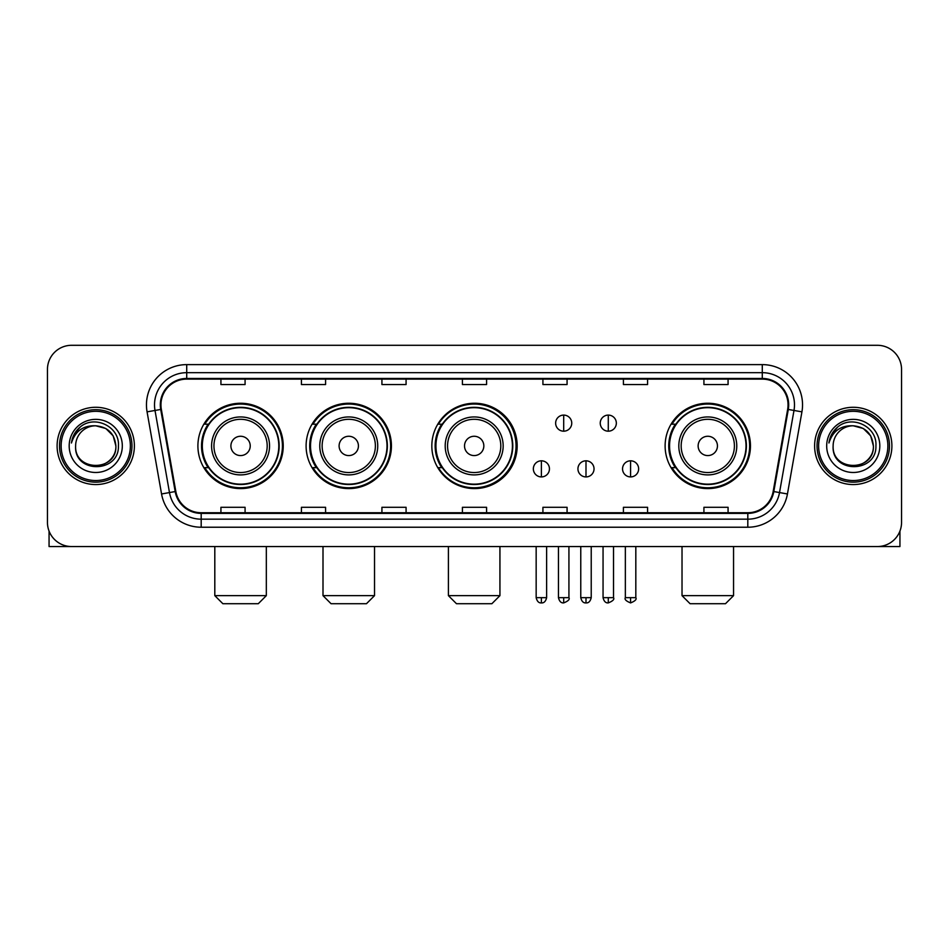 <?xml version="1.0" encoding="UTF-8"?>
<svg xmlns="http://www.w3.org/2000/svg" width="949" height="949" viewBox="0 0 949 949"><rect width="100%" height="100%" fill="white"/><g stroke="black" fill="none" stroke-linecap="round" stroke-linejoin="round"><path stroke-width="1.42" d="M665.119 445.923A42.669 42.669 0 0 0 707.788 488.593A42.669 42.669 0 0 0 750.457 445.923A42.669 42.669 0 0 0 707.788 403.254A42.669 42.669 0 0 0 665.119 445.923M431.831 445.923A42.669 42.669 0 0 0 474.5 488.593A42.669 42.669 0 0 0 517.169 445.923A42.669 42.669 0 0 0 474.5 403.254A42.669 42.669 0 0 0 431.831 445.923M306.1 445.923A42.669 42.669 0 0 0 348.757 488.593A42.669 42.669 0 0 0 391.427 445.923A42.669 42.669 0 0 0 348.757 403.254A42.669 42.669 0 0 0 306.1 445.923M197.902 445.923A42.669 42.669 0 0 0 240.572 488.593A42.669 42.669 0 0 0 283.229 445.923A42.669 42.669 0 0 0 240.572 403.254A42.669 42.669 0 0 0 197.902 445.923M208.139 467.655A39.039 39.039 0 0 1 208.139 424.191M316.325 467.655A39.039 39.039 0 0 1 316.325 424.191M441.748 467.655A39.039 39.039 0 0 1 441.748 424.191M675.356 467.655A39.039 39.039 0 0 1 675.356 424.191M47.45 369.446L47.45 522.401A24.152 24.152 0 0 0 71.602 546.553L877.398 546.553A24.152 24.152 0 0 0 901.55 522.401L901.55 369.446A24.152 24.152 0 0 0 877.398 345.294L71.602 345.294A24.152 24.152 0 0 0 47.45 369.446L47.45 522.401M57.106 445.923A38.636 38.636 0 0 0 95.754 484.559A38.636 38.636 0 0 0 134.39 445.923A38.636 38.636 0 0 0 95.754 407.287A38.636 38.636 0 0 0 57.106 445.923A38.636 38.636 0 0 0 95.754 484.559A38.636 38.636 0 0 0 134.39 445.923A38.636 38.636 0 0 0 95.754 407.287A38.636 38.636 0 0 0 57.106 445.923M814.61 445.923A38.636 38.636 0 0 0 853.246 484.559A38.636 38.636 0 0 0 891.894 445.923A38.636 38.636 0 0 0 853.246 407.287A38.636 38.636 0 0 0 814.61 445.923A38.636 38.636 0 0 0 853.246 484.559A38.636 38.636 0 0 0 891.894 445.923A38.636 38.636 0 0 0 853.246 407.287A38.636 38.636 0 0 0 814.61 445.923M160.95 404.867A25.765 25.765 0 0 1 186.716 379.114L762.284 379.114A25.765 25.765 0 0 1 787.658 409.339L773.174 491.452A25.765 25.765 0 0 1 747.812 512.733L201.188 512.733A25.765 25.765 0 0 1 175.826 491.452L161.342 409.339A25.765 25.765 0 0 1 160.95 404.867M160.31 404.867A26.406 26.406 0 0 0 160.713 409.458L175.185 491.558A26.406 26.406 0 0 0 201.188 513.385L747.812 513.385A26.406 26.406 0 0 0 773.815 491.558L788.287 409.458A26.406 26.406 0 0 0 762.284 378.461L186.716 378.461A26.406 26.406 0 0 0 160.31 404.867M147.071 411.854A40.249 40.249 0 0 1 186.716 364.618L762.284 364.618A40.249 40.249 0 0 1 801.929 411.854L787.445 493.966A40.249 40.249 0 0 1 747.812 527.229L201.188 527.229A40.249 40.249 0 0 1 161.555 493.966L147.071 411.854L155.007 410.454A32.195 32.195 0 0 1 186.716 372.672L762.284 372.672A32.195 32.195 0 0 1 793.993 410.454L779.52 492.567A32.195 32.195 0 0 1 747.812 519.174L201.188 519.174A32.195 32.195 0 0 1 169.48 492.567L155.007 410.454A32.195 32.195 0 0 1 154.509 404.867M877.398 345.294L71.602 345.294M71.602 546.553L877.398 546.553M901.55 522.401L901.55 369.446M773.815 491.558L779.52 492.567L793.993 410.454L801.929 411.854M462.424 379.114L462.424 384.559L486.576 384.559L486.576 379.114M381.925 379.114L381.925 384.559L406.077 384.559L406.077 379.114M301.426 379.114L301.426 384.559L325.578 384.559L325.578 379.114M220.927 379.114L220.927 384.559L245.079 384.559L245.079 379.114M542.923 379.114L542.923 384.559L567.075 384.559L567.075 379.114M623.422 379.114L623.422 384.559L647.574 384.559L647.574 379.114M703.921 379.114L703.921 384.559L728.073 384.559L728.073 379.114M486.576 512.733L486.576 507.288L462.424 507.288L462.424 512.733M406.077 512.733L406.077 507.288L381.925 507.288L381.925 512.733M325.578 512.733L325.578 507.288L301.426 507.288L301.426 512.733M245.079 512.733L245.079 507.288L220.927 507.288L220.927 512.733M567.075 512.733L567.075 507.288L542.923 507.288L542.923 512.733M647.574 512.733L647.574 507.288L623.422 507.288L623.422 512.733M728.073 512.733L728.073 507.288L703.921 507.288L703.921 512.733M49.063 531.072L49.063 546.553L142.445 546.553M130.369 445.923A34.615 34.615 0 0 0 95.754 411.308A34.615 34.615 0 0 0 61.139 445.923A34.615 34.615 0 0 0 95.754 480.538A34.615 34.615 0 0 0 130.369 445.923M131.97 445.923A36.228 36.228 0 0 0 95.754 409.695A36.228 36.228 0 0 0 59.526 445.923A36.228 36.228 0 0 0 95.754 482.151A36.228 36.228 0 0 0 131.97 445.923M115.873 445.923C114.675 433.693 107.972 426.991 95.754 425.793L105.814 428.497L113.18 435.864L115.873 445.923L113.18 435.864L105.814 428.497L95.754 425.793L105.814 428.497L113.18 435.864L115.873 445.923L113.18 435.864L105.814 428.497L95.754 425.793L105.814 428.497L113.18 435.864L115.873 445.923C117.107 471.89 74.39 471.89 75.623 445.923C73.832 473.859 119.36 473.231 118.411 445.923C119.906 426.753 94.793 414.571 80.321 426.92C75.268 431.131 72.314 436.493 71.448 442.993C75.244 431.012 83.346 425.271 95.754 425.793L105.814 428.497L113.18 435.864L115.873 445.923C117.107 471.89 74.39 471.89 75.623 445.923C74.39 471.89 117.107 471.89 115.873 445.923C117.107 471.89 74.39 471.89 75.623 445.923C74.39 471.89 117.107 471.89 115.873 445.923C117.107 471.89 74.39 471.89 75.623 445.923C74.39 471.89 117.107 471.89 115.873 445.923C117.107 471.89 74.39 471.89 75.623 445.923C74.39 471.89 117.107 471.89 115.873 445.923C117.107 471.89 74.39 471.89 75.623 445.923C74.39 471.89 117.107 471.89 115.873 445.923C117.107 471.89 74.39 471.89 75.623 445.923C74.39 471.89 117.107 471.89 115.873 445.923C117.107 471.89 74.39 471.89 75.623 445.923A20.131 20.131 0 0 1 95.754 425.793L105.814 428.497L113.18 435.864L115.873 445.923C116.68 461.546 96.596 471.926 84.342 462.495M69.182 445.923A26.56 26.56 0 0 0 95.754 472.483A26.56 26.56 0 0 0 122.314 445.923A26.56 26.56 0 0 0 95.754 419.363A26.56 26.56 0 0 0 69.182 445.923M80.309 426.92L74.378 433.978M74.01 434.666L74.544 433.693L74.01 434.666M258.282 603.706L222.861 603.706L214.806 595.652L266.325 595.652L258.282 603.706M250.228 445.923A9.656 9.656 0 0 0 240.572 436.267A9.656 9.656 0 0 0 230.904 445.923A9.656 9.656 0 0 0 240.572 455.579A9.656 9.656 0 0 0 250.228 445.923M269.552 445.923A28.98 28.98 0 0 0 240.572 416.943A28.98 28.98 0 0 0 211.591 445.923A28.98 28.98 0 0 0 240.572 474.903A28.98 28.98 0 0 0 269.552 445.923A28.98 28.98 0 0 1 240.572 474.903A28.98 28.98 0 0 1 211.591 445.923M278.804 445.923A38.233 38.233 0 0 0 240.572 407.69A38.233 38.233 0 0 0 202.327 445.923A38.233 38.233 0 0 0 240.572 484.156A38.233 38.233 0 0 0 278.804 445.923M282.422 445.923A41.863 41.863 0 0 1 204.794 467.655L208.673 467.655A38.601 38.601 0 0 0 266.1 474.868A38.601 38.601 0 0 0 266.1 416.979A38.601 38.601 0 0 0 208.673 424.191L204.794 424.191A41.863 41.863 0 0 1 282.422 445.923M366.468 603.706L331.047 603.706L323.004 595.652L374.523 595.652L366.468 603.706M358.425 445.923A9.656 9.656 0 0 0 348.757 436.267A9.656 9.656 0 0 0 339.101 445.923A9.656 9.656 0 0 0 348.757 455.579A9.656 9.656 0 0 0 358.425 445.923M377.738 445.923A28.98 28.98 0 0 0 348.757 416.943A28.98 28.98 0 0 0 319.777 445.923A28.98 28.98 0 0 0 348.757 474.903A28.98 28.98 0 0 0 377.738 445.923A28.98 28.98 0 0 1 348.757 474.903A28.98 28.98 0 0 1 319.777 445.923M387.002 445.923A38.233 38.233 0 0 0 348.757 407.69A38.233 38.233 0 0 0 310.525 445.923A38.233 38.233 0 0 0 348.757 484.156A38.233 38.233 0 0 0 387.002 445.923M390.62 445.923A41.863 41.863 0 0 1 312.98 467.655L316.859 467.655A38.601 38.601 0 0 0 374.297 474.868A38.601 38.601 0 0 0 374.297 416.979A38.601 38.601 0 0 0 316.859 424.191L312.98 424.191A41.863 41.863 0 0 1 390.62 445.923M491.89 603.706L456.469 603.706L448.414 595.652L499.933 595.652L491.89 603.706M483.836 445.923A9.656 9.656 0 0 0 474.18 436.267A9.656 9.656 0 0 0 464.524 445.923A9.656 9.656 0 0 0 474.18 455.579A9.656 9.656 0 0 0 483.836 445.923M503.16 445.923A28.98 28.98 0 0 0 474.18 416.943A28.98 28.98 0 0 0 445.2 445.923A28.98 28.98 0 0 0 474.18 474.903A28.98 28.98 0 0 0 503.16 445.923A28.98 28.98 0 0 1 474.18 474.903A28.98 28.98 0 0 1 445.2 445.923M512.413 445.923A38.233 38.233 0 0 0 474.18 407.69A38.233 38.233 0 0 0 435.935 445.923A38.233 38.233 0 0 0 474.18 484.156A38.233 38.233 0 0 0 512.413 445.923M516.042 445.923A41.863 41.863 0 0 1 438.402 467.655L442.281 467.655A38.601 38.601 0 0 0 499.72 474.868A38.601 38.601 0 0 0 499.72 416.979A38.601 38.601 0 0 0 442.281 424.191L438.402 424.191A41.863 41.863 0 0 1 516.042 445.923M725.499 603.706L690.077 603.706L682.023 595.652L733.553 595.652L725.499 603.706M717.444 445.923A9.656 9.656 0 0 0 707.788 436.267A9.656 9.656 0 0 0 698.132 445.923A9.656 9.656 0 0 0 707.788 455.579A9.656 9.656 0 0 0 717.444 445.923M736.768 445.923A28.98 28.98 0 0 0 707.788 416.943A28.98 28.98 0 0 0 678.808 445.923A28.98 28.98 0 0 0 707.788 474.903A28.98 28.98 0 0 0 736.768 445.923A28.98 28.98 0 0 1 707.788 474.903A28.98 28.98 0 0 1 678.808 445.923M746.021 445.923A38.233 38.233 0 0 0 707.788 407.69A38.233 38.233 0 0 0 669.555 445.923A38.233 38.233 0 0 0 707.788 484.156A38.233 38.233 0 0 0 746.021 445.923M749.651 445.923A41.863 41.863 0 0 1 672.011 467.655L675.89 467.655A38.601 38.601 0 0 0 733.328 474.868A38.601 38.601 0 0 0 733.328 416.979A38.601 38.601 0 0 0 675.89 424.191L672.011 424.191A41.863 41.863 0 0 1 749.651 445.923M563.694 415.093A8.055 8.055 0 0 0 555.639 423.135A8.055 8.055 0 0 0 563.694 431.19A8.055 8.055 0 0 0 571.749 423.135A8.055 8.055 0 0 0 563.694 415.093L563.694 431.19A8.055 8.055 0 0 0 571.749 423.135A8.055 8.055 0 0 0 563.694 415.093M608.285 415.093A8.055 8.055 0 0 0 600.243 423.135A8.055 8.055 0 0 0 608.285 431.19A8.055 8.055 0 0 0 616.34 423.135A8.055 8.055 0 0 0 608.285 415.093L608.285 431.19A8.055 8.055 0 0 0 616.34 423.135A8.055 8.055 0 0 0 608.285 415.093M541.393 460.811A8.055 8.055 0 0 0 533.35 468.865A8.055 8.055 0 0 0 541.393 476.92A8.055 8.055 0 0 0 549.447 468.865A8.055 8.055 0 0 0 541.393 460.811L541.393 476.92A8.055 8.055 0 0 0 549.447 468.865A8.055 8.055 0 0 0 541.393 460.811M585.996 460.811A8.055 8.055 0 0 0 577.941 468.865A8.055 8.055 0 0 0 585.996 476.92A8.055 8.055 0 0 0 594.038 468.865A8.055 8.055 0 0 0 585.996 460.811L585.996 476.92A8.055 8.055 0 0 0 594.038 468.865A8.055 8.055 0 0 0 585.996 460.811M630.587 460.811A8.055 8.055 0 0 0 622.544 468.865A8.055 8.055 0 0 0 630.587 476.92A8.055 8.055 0 0 0 638.641 468.865A8.055 8.055 0 0 0 630.587 460.811L630.587 476.92A8.055 8.055 0 0 0 638.641 468.865A8.055 8.055 0 0 0 630.587 460.811M899.937 531.072L899.937 546.553L806.555 546.553M887.861 445.923A34.615 34.615 0 0 0 853.246 411.308A34.615 34.615 0 0 0 818.631 445.923A34.615 34.615 0 0 0 853.246 480.538A34.615 34.615 0 0 0 887.861 445.923M889.474 445.923A36.228 36.228 0 0 0 853.246 409.695A36.228 36.228 0 0 0 817.03 445.923A36.228 36.228 0 0 0 853.246 482.151A36.228 36.228 0 0 0 889.474 445.923M833.127 445.923A20.131 20.131 0 0 1 853.246 425.793L863.317 428.497L870.684 435.864L873.377 445.923L870.684 435.864L863.317 428.497L853.246 425.793L863.317 428.497L870.684 435.864L873.377 445.923L870.684 435.864L863.317 428.497L853.246 425.793L863.317 428.497L870.684 435.864L873.377 445.923L870.684 435.864L863.317 428.497L853.246 425.793L863.317 428.497L870.684 435.864L873.377 445.923C874.61 471.89 831.893 471.89 833.127 445.923C831.336 473.859 876.864 473.231 875.915 445.923C877.41 426.753 852.297 414.571 837.825 426.92C832.771 431.131 829.817 436.493 828.94 442.993C832.736 431.012 840.838 425.271 853.246 425.793L863.317 428.497L870.684 435.864L873.377 445.923C874.61 471.89 831.893 471.89 833.127 445.923C831.893 471.89 874.61 471.89 873.377 445.923C874.61 471.89 831.893 471.89 833.127 445.923C831.893 471.89 874.61 471.89 873.377 445.923C874.61 471.89 831.893 471.89 833.127 445.923C831.893 471.89 874.61 471.89 873.377 445.923C874.61 471.89 831.893 471.89 833.127 445.923C831.893 471.89 874.61 471.89 873.377 445.923C874.61 471.89 831.893 471.89 833.127 445.923C831.893 471.89 874.61 471.89 873.377 445.923C874.183 461.546 854.088 471.926 841.834 462.495M853.246 425.793C865.476 426.991 872.178 433.693 873.377 445.923M826.686 445.923A26.56 26.56 0 0 0 853.246 472.483A26.56 26.56 0 0 0 879.818 445.923A26.56 26.56 0 0 0 853.246 419.363A26.56 26.56 0 0 0 826.686 445.923M837.813 426.92L831.882 433.978M831.514 434.666L832.048 433.693L831.514 434.666M762.284 364.618L762.284 378.461M155.007 410.454L160.713 409.458M201.188 527.229L201.188 513.385M747.812 513.385L747.812 527.229M161.555 493.966L175.185 491.558M788.287 409.458L793.993 410.454M186.716 364.618L186.716 378.461M779.52 492.567L787.445 493.966M267.191 445.923A26.619 26.619 0 0 0 240.572 419.304A26.619 26.619 0 0 0 213.952 445.923A26.619 26.619 0 0 0 240.572 472.543A26.619 26.619 0 0 0 267.191 445.923M375.377 445.923A26.619 26.619 0 0 0 348.757 419.304A26.619 26.619 0 0 0 322.138 445.923A26.619 26.619 0 0 0 348.757 472.543A26.619 26.619 0 0 0 375.377 445.923M500.799 445.923A26.619 26.619 0 0 0 474.18 419.304A26.619 26.619 0 0 0 447.56 445.923A26.619 26.619 0 0 0 474.18 472.543A26.619 26.619 0 0 0 500.799 445.923M734.407 445.923A26.619 26.619 0 0 0 707.788 419.304A26.619 26.619 0 0 0 681.168 445.923A26.619 26.619 0 0 0 707.788 472.543A26.619 26.619 0 0 0 734.407 445.923M563.694 597.668L558.463 597.668C559.376 601.393 561.12 603.137 563.694 602.9L563.694 597.668L568.926 597.668L568.926 546.553M608.285 597.668L603.054 597.668C603.967 601.393 605.711 603.137 608.285 602.9L608.285 597.668L613.529 597.668L613.529 546.553M541.393 597.668L536.161 597.668C537.075 601.393 538.818 603.137 541.393 602.9L541.393 597.668L546.624 597.668L546.624 546.553M585.996 597.668L580.764 597.668C581.678 601.393 583.421 603.137 585.996 602.9L585.996 597.668L591.227 597.668L591.227 546.553M630.587 597.668L625.355 597.668C624.3 599.341 626.043 601.085 630.587 602.9L630.587 597.668L635.818 597.668L635.818 546.553M266.325 546.553L266.325 595.652M214.806 546.553L214.806 595.652M374.523 546.553L374.523 595.652M323.004 546.553L323.004 595.652M499.933 546.553L499.933 595.652M448.414 546.553L448.414 595.652M733.553 546.553L733.553 595.652M682.023 546.553L682.023 595.652M558.463 597.668L558.463 546.553M568.926 597.668C569.993 599.341 568.249 601.085 563.694 602.9M603.054 597.668L603.054 546.553M613.529 597.668C614.584 599.341 612.84 601.085 608.285 602.9M536.161 597.668L536.161 546.553M546.624 597.668C545.711 601.393 543.967 603.137 541.393 602.9M580.764 597.668L580.764 546.553M591.227 597.668C590.314 601.393 588.57 603.137 585.996 602.9M625.355 597.668L625.355 546.553M635.818 597.668C636.886 599.341 635.142 601.085 630.587 602.9"/></g></svg>
